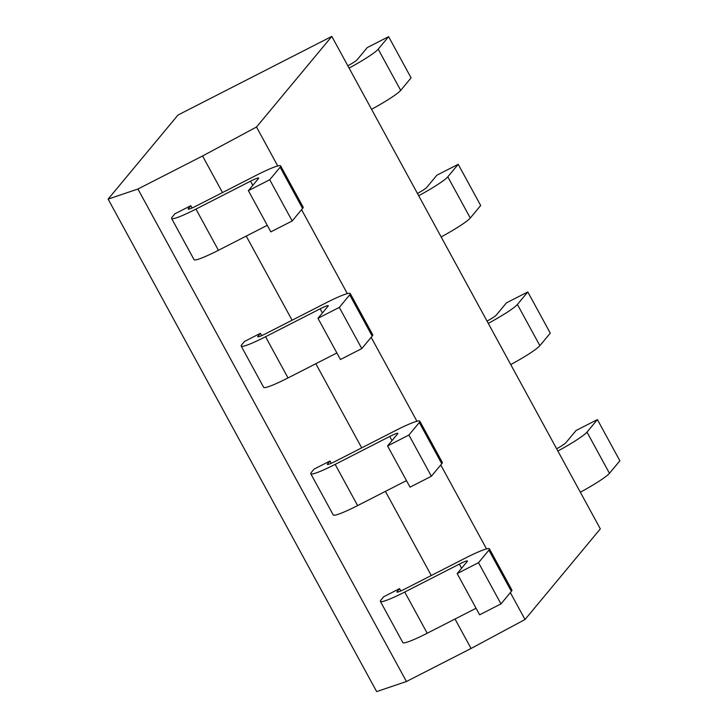 <?xml version="1.0" encoding="UTF-8"?>
<svg xmlns="http://www.w3.org/2000/svg" width="728" height="728" viewBox="0 0 728 728"><rect width="100%" height="100%" fill="white"/><g stroke="black" fill="none" stroke-linecap="round" stroke-linejoin="round"><path stroke-width="1.09" d="M108.126 199.108L376.649 691.6L406.433 681.517L471.071 648.475L525.025 619.51L600.327 528.892L331.813 36.4L177.987 115.042L108.126 199.108L137.92 189.025L202.557 155.983L256.511 127.018L331.813 36.4M406.433 681.517L137.92 189.025M525.025 619.51L510.355 592.601M486.541 548.912L440.759 464.955M416.944 421.266L371.162 337.31M347.347 293.621L301.574 209.664M277.75 165.975L256.511 127.018M471.071 648.475L455.009 619.018M431.285 575.502L385.412 491.373M361.689 447.856L315.825 363.727M292.092 320.211L246.228 236.081M222.504 192.565L202.557 155.983M261.634 335.644L260.387 333.342L244.499 341.459L241.723 344.799A34.525 3.549 -28.6 0 0 241.186 346.1A34.525 3.549 -28.6 0 0 265.556 336.736L320.138 308.827A11.511 1.183 151.4 0 1 328.264 305.705A11.511 1.183 151.4 0 1 328.082 306.142L317.972 318.3L339.312 307.398L349.713 294.876A34.525 3.549 -28.6 0 0 350.259 293.566A34.525 3.549 -28.6 0 0 325.889 302.939L265.847 333.633A11.511 1.183 151.4 0 1 257.73 336.755A11.511 1.183 151.4 0 1 257.903 336.318L260.387 333.342M331.231 463.29L329.975 460.988L314.096 469.105L311.32 472.445A34.525 3.549 -28.6 0 0 310.783 473.746A34.525 3.549 -28.6 0 0 335.153 464.382L389.735 436.472A11.511 1.183 151.4 0 1 397.852 433.351A11.511 1.183 151.4 0 1 397.679 433.788L387.569 445.946L408.909 435.044L419.31 422.522A34.525 3.549 -28.6 0 0 419.847 421.212A34.525 3.549 -28.6 0 0 395.486 430.585L335.444 461.279A11.511 1.183 151.4 0 1 327.318 464.4A11.511 1.183 151.4 0 1 327.5 463.964L329.975 460.988M192.046 207.999L190.791 205.696L174.911 213.814L172.136 217.153A34.525 3.549 -28.6 0 0 171.59 218.455A34.525 3.549 -28.6 0 0 195.959 209.091L250.541 181.181A11.511 1.183 151.4 0 1 258.668 178.06A11.511 1.183 151.4 0 1 258.486 178.496L248.385 190.654L269.715 179.752L280.125 167.231A34.525 3.549 -28.6 0 0 280.662 165.92A34.525 3.549 -28.6 0 0 256.292 175.293L196.251 205.988A11.511 1.183 151.4 0 1 188.133 209.109A11.511 1.183 151.4 0 1 188.315 208.672L190.791 205.696M400.828 590.936L399.572 588.634L383.692 596.751L380.917 600.09A34.525 3.549 -28.6 0 0 380.38 601.392A34.525 3.549 -28.6 0 0 404.741 592.028L459.332 564.118A11.511 1.183 151.4 0 1 467.449 560.997A11.511 1.183 151.4 0 1 467.267 561.434L457.166 573.591L478.505 562.689L488.907 550.168A34.525 3.549 -28.6 0 0 489.444 548.857A34.525 3.549 -28.6 0 0 465.074 558.23L405.041 588.925A11.511 1.183 151.4 0 1 396.915 592.046A11.511 1.183 151.4 0 1 397.097 591.609L399.572 588.634M265.556 336.736L288.024 377.941A34.525 3.549 151.4 0 1 263.654 387.314L241.186 346.1M288.024 377.941L336.873 352.971M317.972 318.3L340.44 359.514L361.78 348.603L372.181 336.081A34.525 3.549 151.4 0 0 372.727 334.771L350.259 293.566M418.682 195.732A34.525 3.549 -28.6 0 0 447.811 176.822L470.279 218.027A34.525 3.549 151.4 0 1 441.15 236.937M470.279 218.027L480.68 205.505L458.212 164.301L436.873 175.202L426.772 187.369A11.511 1.183 151.4 0 1 417.444 193.466M447.811 176.822L458.212 164.301M361.78 348.603L339.312 307.398M335.153 464.382L357.621 505.587A34.525 3.549 151.4 0 1 333.251 514.96L310.783 473.746M357.621 505.587L406.47 480.616M387.569 445.946L410.037 487.159L431.376 476.249L441.778 463.727A34.525 3.549 151.4 0 0 442.315 462.416L419.847 421.212M488.279 323.378A34.525 3.549 -28.6 0 0 517.408 304.468L539.867 345.673A34.525 3.549 151.4 0 1 510.747 364.582M539.867 345.673L550.277 333.151L527.809 291.946L506.47 302.848L496.36 315.015A11.511 1.183 151.4 0 1 487.041 321.112M517.408 304.468L527.809 291.946M431.376 476.249L408.909 435.044M195.959 209.091L218.427 250.296A34.525 3.549 151.4 0 1 194.058 259.669L171.59 218.455M218.427 250.296L267.276 225.325M248.385 190.654L270.843 231.868L292.183 220.957L302.593 208.436A34.525 3.549 151.4 0 0 303.13 207.125L280.662 165.92M349.085 68.086A34.525 3.549 -28.6 0 0 378.214 49.176L400.682 90.381A34.525 3.549 151.4 0 1 371.553 109.291M400.682 90.381L411.083 77.86L388.615 36.655L367.285 47.557L357.175 59.723A11.511 1.183 151.4 0 1 347.848 65.82M378.214 49.176L388.615 36.655M292.183 220.957L269.715 179.752M404.741 592.028L427.209 633.233A34.525 3.549 151.4 0 1 402.848 642.606L380.38 601.392M427.209 633.233L476.067 608.262M457.166 573.591L479.634 614.805L500.973 603.894L511.375 591.373A34.525 3.549 151.4 0 0 511.911 590.062L489.444 548.857M557.866 451.023A34.525 3.549 -28.6 0 0 586.995 432.114L609.463 473.318A34.525 3.549 151.4 0 1 580.334 492.228M609.463 473.318L619.874 460.797L597.406 419.592L576.066 430.494L565.956 442.66A11.511 1.183 151.4 0 1 556.638 448.757M586.995 432.114L597.406 419.592M500.973 603.894L478.505 562.689M258.194 336.837L257.903 336.318M349.713 294.876L372.181 336.081M322.404 312.976L320.138 308.827M327.782 464.482L327.5 463.964M419.31 422.522L441.778 463.727M391.992 440.622L389.735 436.472M188.597 209.191L188.315 208.672M280.125 167.231L302.593 208.436M252.807 185.331L250.541 181.181M397.379 592.128L397.097 591.609M488.907 550.168L511.375 591.373M461.588 568.268L459.332 564.118"/></g></svg>
